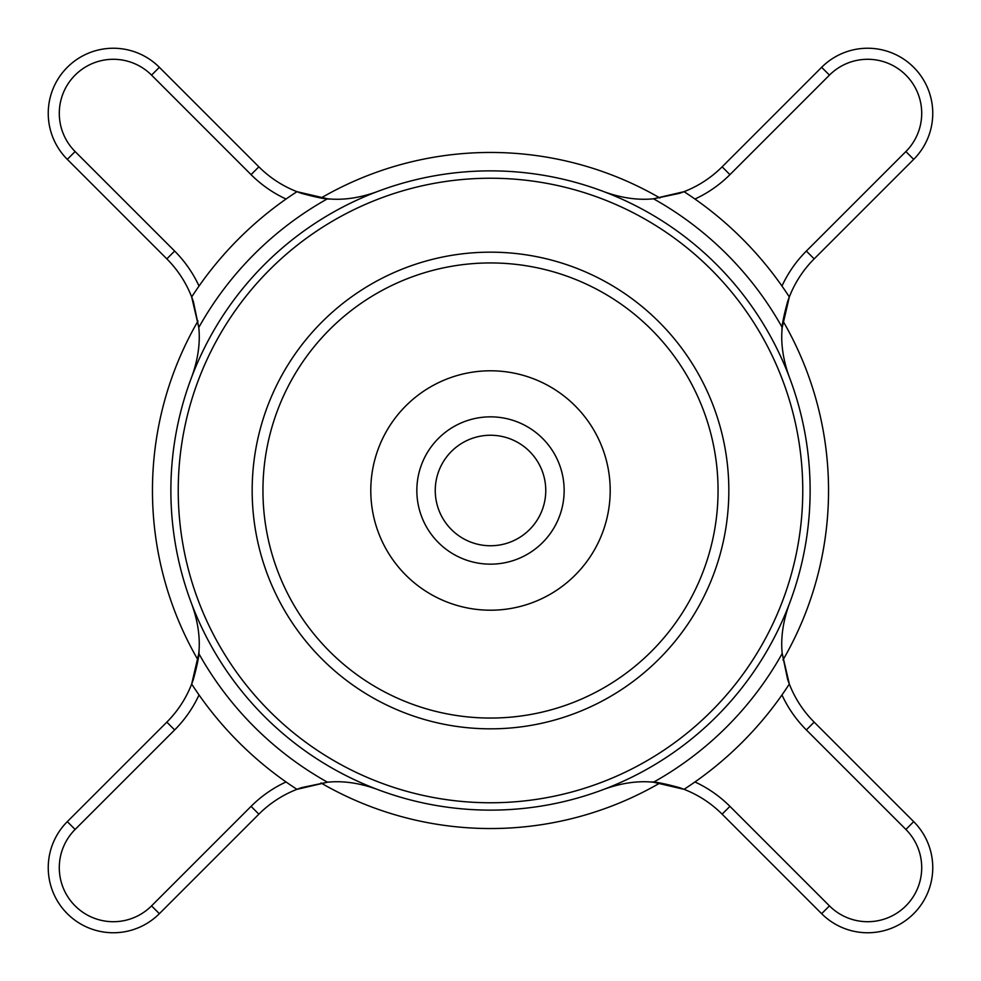 <?xml version="1.0" encoding="UTF-8"?>
<svg xmlns="http://www.w3.org/2000/svg" width="981" height="981" viewBox="0 0 981 981"><rect width="100%" height="100%" fill="white"/><g stroke="black" fill="none" stroke-linecap="round" stroke-linejoin="round"><path stroke-width="1.47" d="M782.973 320.995A338.04 338.04 0 0 1 782.973 660.005M660.005 782.973A338.04 338.04 0 0 1 320.995 782.973M198.027 660.005A338.04 338.04 0 0 1 198.027 320.995M320.995 198.027A338.04 338.04 0 0 1 660.005 198.027M416.839 490.5A73.661 73.661 0 0 0 527.324 554.29A73.661 73.661 0 0 0 527.324 426.71A73.661 73.661 0 0 0 416.839 490.5M610.194 490.5A119.694 119.694 0 0 1 430.647 594.167A119.694 119.694 0 0 1 430.647 386.833A119.694 119.694 0 0 1 610.194 490.5M718.055 490.5A227.555 227.555 0 0 0 376.729 293.429A227.555 227.555 0 0 0 376.729 687.571A227.555 227.555 0 0 0 718.055 490.5A227.555 227.555 0 0 0 376.729 293.429A227.555 227.555 0 0 0 376.729 687.571A227.555 227.555 0 0 0 718.055 490.5A227.555 227.555 0 0 0 376.729 293.429A227.555 227.555 0 0 0 376.729 687.571A227.555 227.555 0 0 0 718.055 490.5M376.434 789.08A319.622 319.622 0 0 1 191.92 604.566C198.076 621.868 200.357 638.19 198.787 653.505L191.675 684.039A356.029 356.029 0 0 0 296.961 789.325L327.495 782.213C342.81 780.643 359.12 782.924 376.434 789.08A319.622 319.622 0 0 0 604.566 789.08C621.868 782.924 638.19 780.643 653.505 782.213L684.039 789.325A356.029 356.029 0 0 0 789.325 684.039L782.213 653.505C780.643 638.19 782.924 621.88 789.08 604.566A319.622 319.622 0 0 1 604.566 789.08M327.396 782.225L301.658 787.62A110.485 110.485 0 0 0 258.874 814.169L159.363 913.691A65.089 65.089 0 0 1 67.309 913.691A65.089 65.089 0 0 1 67.309 821.637L166.831 722.126A110.485 110.485 0 0 0 193.38 679.343C197.488 664.309 199.364 654.646 199.008 650.329M198.787 653.505A334.165 334.165 0 0 0 327.495 782.213M782.225 653.604L787.62 679.343A110.485 110.485 0 0 0 814.169 722.126L913.691 821.637A65.089 65.089 0 0 1 913.691 913.691A65.089 65.089 0 0 1 821.637 913.691L722.126 814.169A110.485 110.485 0 0 0 679.343 787.62C664.309 783.512 654.646 781.636 650.329 781.992M802.765 490.5A312.265 312.265 0 0 1 490.5 802.765A312.265 312.265 0 0 1 178.235 490.5A312.265 312.265 0 0 1 490.5 178.235A312.265 312.265 0 0 1 802.765 490.5M789.08 604.566A319.622 319.622 0 0 0 376.434 191.92A319.622 319.622 0 0 0 191.92 604.566M653.505 782.213A334.165 334.165 0 0 0 782.213 653.505M789.08 376.434C782.924 359.132 780.643 342.81 782.213 327.495L789.325 296.961A110.485 110.485 0 0 0 787.62 301.658C783.512 316.691 781.636 326.354 781.992 330.671M653.604 198.775L679.343 193.38A110.485 110.485 0 0 0 722.126 166.831L821.637 67.309A65.089 65.089 0 0 1 913.691 67.309A65.089 65.089 0 0 1 913.691 159.363L814.169 258.874A110.485 110.485 0 0 0 789.325 296.961A356.029 356.029 0 0 0 684.039 191.675L653.505 198.787C638.19 200.357 621.88 198.076 604.566 191.92M782.213 327.495A334.165 334.165 0 0 0 653.505 198.787M376.434 191.92C359.132 198.076 342.81 200.357 327.495 198.787L296.961 191.675A356.029 356.029 0 0 0 191.675 296.961L198.787 327.495C200.357 342.81 198.076 359.12 191.92 376.434M198.775 327.396L193.38 301.658A110.485 110.485 0 0 0 166.831 258.874L67.309 159.363A65.089 65.089 0 0 1 67.309 67.309A65.089 65.089 0 0 1 159.363 67.309L258.874 166.831A110.485 110.485 0 0 0 301.658 193.38C316.691 197.488 326.354 199.364 330.671 199.008M327.495 198.787A334.165 334.165 0 0 0 198.787 327.495M435.257 490.5A55.243 55.243 0 0 1 518.127 442.652A55.243 55.243 0 0 1 518.127 538.348A55.243 55.243 0 0 1 435.257 490.5M199.033 694.953A121.534 121.534 0 0 1 174.643 729.938L166.831 722.126A110.485 110.485 0 0 0 193.38 679.343M301.658 787.62A110.485 110.485 0 0 0 258.874 814.169L251.062 806.357A121.534 121.534 0 0 1 286.047 781.967M694.953 781.967A121.534 121.534 0 0 1 729.938 806.357L722.126 814.169A110.485 110.485 0 0 0 679.343 787.62M787.62 679.343A110.485 110.485 0 0 0 814.169 722.126L806.357 729.938A121.534 121.534 0 0 1 781.967 694.953M781.967 286.047A121.534 121.534 0 0 1 806.357 251.062L814.169 258.874A110.485 110.485 0 0 0 787.62 301.658M679.343 193.38A110.485 110.485 0 0 0 722.126 166.831L729.938 174.643A121.534 121.534 0 0 1 694.953 199.033M286.047 199.033A121.534 121.534 0 0 1 251.062 174.643L258.874 166.831A110.485 110.485 0 0 0 301.658 193.38M193.38 301.658A110.485 110.485 0 0 0 166.831 258.874L174.643 251.062A121.534 121.534 0 0 1 199.033 286.047M151.552 905.88L159.363 913.691A65.089 65.089 0 0 1 67.309 913.691A65.089 65.089 0 0 1 67.309 821.637L75.12 829.448A54.041 54.041 0 0 0 75.12 905.88A54.041 54.041 0 0 0 151.552 905.88L251.062 806.357M174.643 729.938L75.12 829.448M252.166 490.5A238.334 238.334 0 0 1 490.5 252.166A238.334 238.334 0 0 1 728.834 490.5A238.334 238.334 0 0 1 490.5 728.834A238.334 238.334 0 0 1 252.166 490.5M905.88 829.448L913.691 821.637A65.089 65.089 0 0 1 913.691 913.691A65.089 65.089 0 0 1 821.637 913.691L829.448 905.88A54.041 54.041 0 0 0 905.88 905.88A54.041 54.041 0 0 0 905.88 829.448L806.357 729.938M729.938 806.357L829.448 905.88M829.448 75.12L821.637 67.309A65.089 65.089 0 0 1 913.691 67.309A65.089 65.089 0 0 1 913.691 159.363L905.88 151.552A54.041 54.041 0 0 0 905.88 75.12A54.041 54.041 0 0 0 829.448 75.12L729.938 174.643M806.357 251.062L905.88 151.552M75.12 151.552L67.309 159.363A65.089 65.089 0 0 1 67.309 67.309A65.089 65.089 0 0 1 159.363 67.309L151.552 75.12A54.041 54.041 0 0 0 75.12 75.12A54.041 54.041 0 0 0 75.12 151.552L174.643 251.062M251.062 174.643L151.552 75.12"/></g></svg>
